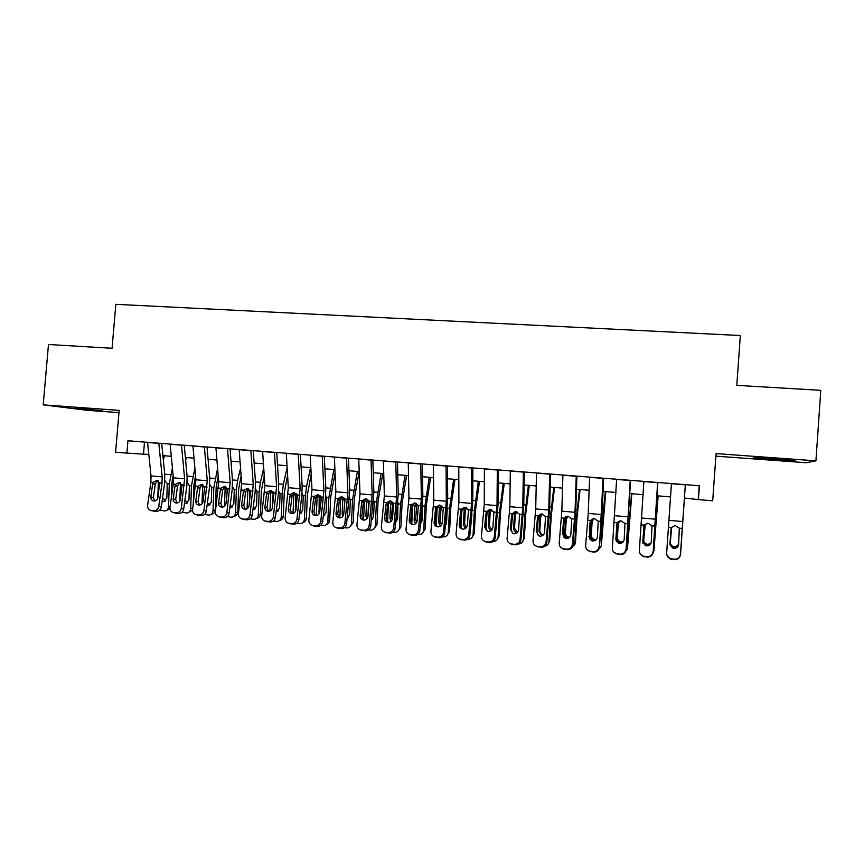 <?xml version="1.0" encoding="UTF-8"?>
<svg xmlns="http://www.w3.org/2000/svg" width="864" height="864" viewBox="0 0 864 864"><rect width="100%" height="100%" fill="white"/><g stroke="black" fill="none" stroke-linecap="round" stroke-linejoin="round"><path stroke-width="1.3" d="M102.578 410.81L75.287 408.035L102.578 410.81M772.772 459.594L794.988 460.804L775.559 458.698L753.516 457.499L772.772 459.594M715.889 456.149L806.252 462.737L815.929 460.836L820.8 390.334L736.787 385.355L740.34 335.524L115.841 304.322L112.061 348.278L48.481 344.498L43.2 404.86L87.426 410.324L118.973 412.625M684.461 498.02L698.425 499.619L699.419 485.762L127.948 440.77L126.889 453.114L148.802 454.475M126.889 453.114L115.592 452.196L119.167 410.368L43.2 404.86M698.425 499.619L712.703 500.774L716.072 453.6L815.929 460.836M162.886 455.62L171.299 456.311M185.382 457.456L194 458.158M208.084 459.302L216.918 460.015M231.001 461.16L240.062 461.894M254.135 463.039L263.434 463.795M277.495 464.94L287.021 465.718M301.082 466.862L310.846 467.651M324.907 468.796L334.908 469.606M348.948 470.75L359.197 471.582M373.237 472.727L383.735 473.58M397.764 474.714L408.51 475.589M422.539 476.734L433.544 477.619M447.552 478.764L458.816 479.682M472.824 480.816L484.358 481.756M498.344 482.89L510.149 483.851M524.124 484.985L536.209 485.968M550.163 487.102L562.529 488.106M576.472 489.24L589.129 490.266M603.05 491.4L616 492.458M629.91 493.582L643.151 494.662M657.04 495.796L670.583 496.886M699.203 485.752L698.242 499.144M144.504 442.076L143.489 454.043M680.594 553.748L685.336 484.844L680.4 554.807C679.838 558.025 677.873 559.645 674.536 559.656L674.492 559.213C677.862 559.202 679.828 557.572 680.4 554.342M671.458 483.57L666.652 553.079C666.619 555.671 667.818 557.518 670.237 558.608L674.492 559.213M671.738 558.965L674.536 559.656M671.792 559.397L670.302 559.051L666.76 554.602M671.09 528.433L669.902 544.169L671.036 528.865M669.902 544.169L669.892 544.73M670.896 529.448L671.522 527.504L675.076 525.485L679.331 528.185L678.629 544.439C678.164 547.02 676.598 548.316 673.909 548.338L672.613 548.014L669.838 543.64M678.056 546.253L674.212 547.938C671.62 547.452 670.28 545.929 670.205 543.391L671.339 527.828M671.576 527.418L670.378 542.257C670.464 544.784 671.792 546.296 674.374 546.782L675.972 546.631L678.629 544.352M657.644 482.479L653.13 552.29C652.558 555.498 650.614 557.107 647.298 557.118L647.114 556.664C650.441 556.654 652.396 555.034 652.979 551.815M657.85 482.49L653.13 552.29M643.896 481.399L639.371 550.562C639.328 553.187 640.537 555.023 642.989 556.103L647.114 556.664M644.393 556.416L647.298 557.118M644.587 556.87L643.194 556.546L639.997 553.511M644.09 525.712L642.773 541.717L643.95 526.5M642.773 541.717L642.967 543.337M643.658 527.062L644.296 525.128L647.838 523.13L652.018 525.809L651.262 541.966C650.797 544.536 649.231 545.832 646.574 545.843L645.354 545.562L642.568 541.188M630.223 480.319L626.13 549.806C625.558 552.992 623.624 554.591 620.341 554.612L620.017 554.148C623.311 554.126 625.255 552.517 625.838 549.32M630.59 480.352L626.13 549.806M616.626 479.25L612.371 548.078C612.328 550.714 613.537 552.56 616 553.608L620.017 554.148M617.89 522.083L616.712 524.707L615.924 539.287L617.144 524.167M617.317 553.9L620.341 554.612M617.663 554.364L613.656 551.999M615.924 539.287L616.442 541.696M616.712 524.707L617.339 522.785L620.881 520.787L624.985 523.454L624.175 539.525C623.711 542.084 622.156 543.37 619.52 543.38L618.386 543.121L615.568 538.747M603.094 478.181L599.422 547.344C598.828 550.508 596.916 552.107 593.665 552.128L593.201 551.653C596.462 551.632 598.385 550.033 598.979 546.847M603.623 478.224L602.176 511.844L599.422 547.344M589.637 477.122L588.233 513.421L585.652 545.627C585.598 548.273 586.818 550.109 589.291 551.135L593.201 551.653M591.732 519.296L590.036 522.374L589.345 536.89L590.609 521.845M590.533 551.405L593.665 552.128M591.008 551.88L587.542 550.152M589.345 536.89L590.198 539.806M590.036 522.374L590.663 520.463L594.205 518.476L598.234 521.122L597.37 537.106C596.894 539.644 595.361 540.929 592.747 540.95L591.678 540.713L588.848 536.339M576.245 476.064L575.003 512.287L572.4 544.406L572.972 544.914C572.378 548.057 570.478 549.644 567.259 549.666L566.654 549.18C569.884 549.158 571.795 547.571 572.4 544.406M576.925 476.118L575.77 509.587L572.972 544.914M562.918 475.016L561.838 511.153L559.202 543.186C559.148 545.854 560.358 547.69 562.842 548.694L566.654 549.18M565.79 516.704L563.63 520.063L562.41 533.952L563.036 534.514L564.343 519.556M564.008 548.932L567.259 549.666M564.635 549.418L561.578 548.078M563.036 534.514L564.16 537.754M563.63 520.063L564.268 518.162L567.788 516.186L571.752 518.81L570.834 534.719C570.359 537.246 568.836 538.52 566.255 538.542L565.24 538.315L562.41 533.952M657.947 495.86L653.713 551.448M658.141 495.882L653.994 550.12M652.72 553.943L653.724 551.286M649.102 545.324L647.406 545.497C644.836 545.011 643.507 543.51 643.421 540.972L644.209 525.28M645.278 524.318L643.745 539.86C643.831 542.376 645.149 543.877 647.708 544.363L650.927 543.316M631.508 493.711L627.026 549.558M631.854 493.744L627.534 547.69M621.529 543.1L620.87 543.089C618.322 542.603 617.004 541.102 616.918 538.585L617.9 523.768L618.97 521.273M625.126 552.506L627.134 548.834M619.844 520.938L618.278 523.886L617.382 537.494C617.468 540 618.775 541.49 621.302 541.966L623.408 541.62M605.34 491.584L602.413 521.64L601.344 545.292L600.577 547.636M605.826 491.627L601.344 545.292M594.637 540.702L594.594 540.702C592.078 540.216 590.771 538.726 590.684 536.22L591.624 521.478L593.039 518.648M597.899 550.616L600.804 546.415M593.946 518.486L592.142 521.608L591.278 535.14C591.365 537.635 592.661 539.125 595.166 539.6L596.322 539.546M579.431 489.478L576.299 519.361L574.744 544.028L575.424 542.916L574.355 545.681M580.068 489.532L576.968 518.378L575.424 542.916M568.166 538.272C565.909 537.635 564.754 536.177 564.71 533.876L565.618 519.21L567.216 516.229M571.104 548.478L574.744 544.028M568.123 516.197L566.266 519.35L565.434 532.818C565.52 535.302 566.816 536.782 569.29 537.246L569.678 537.268M549.666 473.98L548.748 510.03L546.08 541.976L546.793 542.495C546.199 545.627 544.298 547.204 541.123 547.225L540.378 546.739C543.575 546.718 545.476 545.13 546.08 541.976M550.498 474.044L549.644 507.362L546.793 542.495M536.49 472.943L535.712 508.918L533.023 540.778C532.958 543.456 534.179 545.281 536.663 546.264L540.378 546.739M540.043 514.242L537.494 517.774L536.231 531.598L536.987 532.17L538.348 517.277M537.764 546.491L541.123 547.225M538.52 546.988L535.788 545.908M536.987 532.17L538.315 535.615M537.494 517.774L538.132 515.884L541.642 513.918L545.54 516.532L544.579 532.354C544.093 534.859 542.57 536.123 540.022 536.155L539.06 535.95L536.231 531.598M553.781 487.393L550.433 517.115L548.942 541.652L549.752 540.562L548.381 543.672M554.548 487.458L551.232 516.143L549.752 540.562M542.03 535.842L538.985 531.565L539.86 516.964L541.555 513.918M544.72 546.221L545.087 546.156C547.376 545.508 548.662 544.007 548.942 541.652M542.452 513.994L540.648 517.115L539.838 530.518C539.914 532.861 541.102 534.319 543.413 534.892M523.368 471.906L522.752 507.805L520.031 539.579L520.884 540.108C520.279 543.229 518.4 544.795 515.246 544.817L514.372 544.32C517.536 544.288 519.426 542.711 520.031 539.579M524.351 471.982L523.768 505.159L520.884 540.108M510.322 470.88L509.857 506.704L507.114 538.391C507.038 541.08 508.248 542.905 510.743 543.866L514.372 544.32M514.501 511.866L511.618 515.516L510.322 529.265L511.207 529.837L512.611 515.03M511.78 544.072L515.246 544.817M512.665 544.579L510.181 543.661M511.207 529.837L512.676 533.412M511.618 515.516L512.255 513.637L515.754 511.672L519.588 514.274L518.584 530.01C518.098 532.505 516.586 533.768 514.058 533.79L513.151 533.596L510.322 529.265M528.379 485.33L524.837 514.879L523.4 539.309L524.329 538.229L522.666 541.62M529.286 485.406L525.766 513.929L524.329 538.229M516.208 533.401L513.529 529.265L514.48 513.983L516.067 511.682M518.692 543.899L519.523 543.802C521.824 543.175 523.12 541.685 523.4 539.309M516.964 511.855L515.279 514.901L514.512 528.239L517.482 532.462M497.329 469.854L497.016 505.602L494.251 537.214L495.223 537.754C494.618 540.853 492.75 542.408 489.629 542.43L488.624 541.922C491.756 541.901 493.636 540.324 494.251 537.214M498.463 469.94L498.161 502.978L495.223 537.754M484.412 468.839L484.25 504.5L481.453 536.036C481.378 538.726 482.587 540.54 485.071 541.49L488.624 541.922M489.154 509.566L487.123 512.806L486 513.27L484.661 526.943L485.687 527.537L487.123 512.806M486.065 541.685L489.629 542.43M487.08 542.192L484.78 541.393M485.687 527.537L487.253 531.187M486 513.27L486.637 511.402L490.126 509.447L493.906 512.039L492.847 527.688C492.35 530.172 490.86 531.425 488.354 531.446L487.49 531.274L484.661 526.943M486.464 519.588L485.914 529.362M503.237 483.289L499.489 512.676L498.107 536.976L499.165 535.918L497.21 539.546M504.274 483.376L500.537 511.736L499.165 535.918M490.666 530.971L488.322 526.997L489.121 512.536L490.795 509.512M492.988 541.555L494.219 541.469C496.53 540.864 497.826 539.374 498.107 536.976M496.066 528.995L496.595 523.573M491.702 509.771L490.169 512.708L489.424 525.992L491.864 529.999M471.56 467.824L471.55 503.41L468.731 534.859L469.832 535.41C469.217 538.488 467.359 540.043 464.27 540.076L463.136 539.546C466.247 539.525 468.104 537.959 468.731 534.859M472.835 467.932L472.802 500.818L469.832 535.41M458.773 466.819L458.903 502.33L456.062 533.693C455.976 536.393 457.175 538.207 459.659 539.136L463.136 539.546M464.033 507.308L461.894 510.602L460.642 511.056L459.27 524.653L460.415 525.258L461.894 510.602M460.598 539.309L464.27 540.076M461.743 539.838L459.583 539.114M460.415 525.258L462.046 528.962M460.642 511.056L461.279 509.198L464.746 507.254L468.472 509.825L467.37 525.388C466.873 527.861 465.383 529.103 462.899 529.135L462.089 528.973C460.145 528.217 459.205 526.781 459.27 524.653M461.84 511.142L460.944 527.731M478.332 481.259L474.39 510.484L473.062 534.676L474.25 533.639L472.025 537.451M479.509 481.356L475.567 509.566L474.25 533.639M465.394 528.541L463.352 524.75L464.13 510.354L465.728 507.384M473.062 534.676C472.781 537.084 471.485 538.574 469.163 539.158L467.597 539.201M470.621 527.504L471.917 514.415M466.646 507.74L465.296 510.538L464.584 523.757L466.549 527.494M446.051 465.815L446.321 501.25L443.459 532.537L444.679 533.088C444.064 536.155 442.217 537.71 439.16 537.732L437.908 537.203C440.986 537.17 442.832 535.615 443.459 532.537M447.455 465.934L447.703 498.679L444.679 533.088M433.393 464.821L433.814 500.18L430.92 531.382C430.823 534.082 432.022 535.885 434.495 536.803L437.908 537.203M439.117 505.105L436.914 508.421L435.542 508.864L434.128 522.385L435.402 523.001L436.914 508.421M435.391 536.965L439.16 537.732M436.655 537.505L434.7 536.879M435.402 523.001L437.065 526.727M435.542 508.864L436.18 507.006L439.625 505.073L443.297 507.632L442.141 523.109C441.644 525.571 440.165 526.813 437.713 526.846L436.936 526.694C434.992 525.949 434.052 524.513 434.128 522.385M437.206 507.254L436.234 525.938M453.665 479.261L449.539 508.324L448.265 532.397L449.572 531.371L447.088 535.334M454.972 479.369L450.835 507.416L449.572 531.371M440.392 526.122L438.631 522.515L439.376 508.194L440.878 505.289M448.265 532.397C447.984 534.816 446.688 536.306 444.355 536.868L442.465 536.857M449.539 508.324L447.25 508.118L446.515 523.228L445.435 525.733M441.202 506.574L439.981 521.543L441.504 524.956M420.79 463.828L421.351 499.111L418.435 530.237L419.785 530.798C419.159 533.855 417.334 535.388 414.299 535.421L412.916 534.881C415.973 534.848 417.809 533.304 418.435 530.237M422.334 463.946L422.842 496.552L419.785 530.798M408.262 462.845L408.964 498.042L406.026 529.092C405.929 531.792 407.117 533.585 409.579 534.492L412.916 534.881M414.428 502.924L412.182 506.261L410.681 506.682L409.234 520.15L410.627 520.754L412.182 506.261M410.432 534.643L414.299 535.421M411.826 535.183L410.087 534.686M410.627 520.754L412.312 524.502M410.681 506.682L411.318 504.846L414.752 502.913L418.37 505.462L417.172 520.862C416.675 523.303 415.206 524.545 412.765 524.567L412.031 524.426C410.087 523.703 409.158 522.266 409.234 520.15M412.744 504.533L411.772 524.059M429.246 477.274L424.926 506.174L423.716 530.14L425.131 529.135L422.42 533.207M430.672 477.392L426.341 505.289L425.131 529.135M415.638 523.692L414.158 520.312L414.871 506.056L416.254 503.237M423.716 530.14C423.436 532.57 422.129 534.06 419.807 534.6L417.571 534.546M424.926 506.174L422.658 505.98L421.967 521.014L420.52 523.843M416.804 504.457L415.627 519.35L416.718 522.364M395.788 461.862L396.63 496.984L393.671 527.958L395.129 528.53C394.502 531.565 392.688 533.099 389.675 533.12L388.184 532.57C391.208 532.548 393.034 531.004 393.671 527.958M397.472 461.992L398.228 494.456L395.129 528.53M383.378 460.879L384.361 495.936L381.37 526.824C381.272 529.524 382.45 531.317 384.912 532.202L388.184 532.57M389.966 500.785L387.688 504.122L386.068 504.533L384.588 517.925L386.1 518.54L387.688 504.122M385.722 532.343L389.675 533.12M387.234 532.894L385.679 532.483M386.1 518.54L387.774 522.288M386.068 504.533L386.705 502.697L390.118 500.785L393.682 503.312L392.45 518.627C391.943 521.068 390.485 522.299 388.066 522.32L387.364 522.191C385.43 521.478 384.502 520.052 384.588 517.925M388.519 502.006L387.547 522.115M405.054 475.308L400.561 504.058L399.395 527.904L400.928 526.91L398.012 531.068M406.609 475.438L402.084 503.183L400.928 526.91M391.133 521.251L389.912 518.13L390.604 503.939L391.867 501.228M397.948 502.6L397.645 518.821L395.852 521.899M399.395 527.904C399.114 530.345 397.818 531.824 395.485 532.354L392.926 532.256M392.634 502.362L391.5 517.18L392.191 519.674M395.906 521.446L396.598 521.305M371.034 459.907L372.146 494.888L369.133 525.701L370.721 526.284C370.084 529.297 368.28 530.82 365.299 530.852L363.69 530.291C366.682 530.269 368.496 528.736 369.133 525.701M372.848 460.058L373.853 492.383L370.721 526.284M358.744 458.946L359.996 493.852L356.962 524.578C356.854 527.278 358.02 529.06 360.482 529.934L363.69 530.291M361.692 502.405L362.329 500.58L365.72 498.668L363.431 502.006L361.692 502.405L360.18 515.722L361.811 516.348L363.431 502.006M361.26 530.064L365.299 530.852M362.88 530.626L361.487 530.28M361.811 516.348L363.474 520.085M365.72 498.668L369.241 501.185L367.967 516.424C367.448 518.843 366.001 520.074 363.614 520.096L362.934 519.977C361.012 519.264 360.094 517.849 360.18 515.722M364.522 499.576L363.56 520.096M381.1 473.364L376.423 501.952L375.311 525.69L376.952 524.718L373.842 528.941M382.784 473.494L378.065 501.088L376.952 524.718M366.876 518.81L365.904 515.959L366.563 501.844L367.697 499.262M373.626 500.105L374.231 502.513L373.561 516.65L371.434 519.912M375.311 525.69C375.03 528.131 373.734 529.61 371.412 530.129L368.518 529.988M368.712 500.278L367.913 516.78M371.509 519.307L372.46 519.188M340.74 497.243L339.811 517.914M357.372 471.431L352.523 499.867L351.454 523.498L353.214 522.536L349.931 526.813M359.176 471.582L354.272 499.025L353.214 522.536M342.857 516.348L342.133 513.821L342.749 499.759L343.742 497.318M349.542 497.718L350.352 500.429L349.715 514.501L347.263 517.892M351.454 523.498C351.184 525.949 349.888 527.418 347.566 527.926L344.358 527.753M344.822 498.582L343.969 512.06M347.35 517.115L348.57 517.082M317.196 494.964L316.3 515.689M333.871 469.519L328.849 497.804L327.834 521.327L329.702 520.387C329.476 522.634 328.331 524.07 326.257 524.686M335.059 473.202L330.707 496.973L329.702 520.387M319.086 513.842L319.172 497.707L320.026 495.428M325.685 495.396L326.7 498.366L326.095 512.374L323.32 515.851M327.834 521.327C327.564 523.778 326.268 525.247 323.946 525.733L320.425 525.517M321.138 497.189L320.846 502.556M323.428 514.901L324.929 514.987M346.518 457.985L347.9 492.815L344.855 523.465L346.55 524.059C345.913 527.062 344.11 528.574 341.161 528.606L339.433 528.034C342.403 528.012 344.207 526.478 344.855 523.465M348.462 458.136L349.715 490.32L346.55 524.059M334.357 457.024L335.869 491.778L332.791 522.353C332.672 525.053 333.839 526.824 336.28 527.688L339.433 528.034M341.701 496.584L339.412 499.9L337.554 500.288L336.01 513.54L337.748 514.177L339.412 499.9M337.025 527.818L341.161 528.606M338.764 528.379L337.5 528.088M337.748 514.177L339.39 517.892L338.753 517.774C336.83 517.082 335.912 515.668 336.01 513.54M337.554 500.288L338.202 498.474L341.572 496.573L345.038 499.068L343.721 514.231C343.202 516.65 341.766 517.86 339.401 517.892M322.25 456.073L323.903 490.752L320.803 521.251L322.607 521.845C321.97 524.837 320.177 526.349 317.261 526.381L315.425 525.809C318.352 525.776 320.144 524.254 320.803 521.251M324.313 456.235L325.814 488.29L325.436 497.923L322.607 521.845M310.208 455.123L311.98 489.726L308.858 520.15C308.74 522.85 309.884 524.621 312.325 525.452L315.425 525.809M313.654 498.204L314.302 496.39L317.887 494.51L315.63 497.826L313.654 498.204L312.077 511.38L313.924 512.028L315.63 497.826M313.027 525.582L317.261 526.381M314.885 526.154L313.74 525.895M313.924 512.028L315.533 515.722M317.887 494.51L321.073 496.984L321.278 498.863L319.712 512.071C319.194 514.469 317.758 515.678 315.414 515.711L314.798 515.603C312.887 514.922 311.98 513.508 312.077 511.38M298.22 454.172L300.121 488.711L296.978 519.059L298.901 519.664C298.253 522.634 296.482 524.146 293.587 524.178L291.632 523.595C294.548 523.552 296.33 522.05 296.978 519.059M300.402 454.345L302.141 486.27L301.784 495.86L298.901 519.664M286.286 453.244L288.317 487.696L285.152 517.968C285.023 520.657 286.168 522.428 288.587 523.249L291.632 523.595M294.462 492.415L292.064 495.763L289.991 496.13L288.371 509.242L290.336 509.9L292.064 495.763M289.267 523.368L293.587 524.178M291.233 523.951L290.185 523.735M290.336 509.9L291.902 513.562M289.991 496.13L290.628 494.338L293.954 492.448L297.346 494.921L295.931 509.933C295.412 512.309 293.987 513.518 291.665 513.551L291.071 513.443C289.17 512.773 288.274 511.369 288.371 509.242M293.879 492.739L293.004 513.421M310.586 467.629L306.59 486.259L305.402 495.763L304.43 519.178L306.407 518.249C306.169 520.571 304.97 522.018 302.81 522.58M311.202 474.444L307.368 494.942L306.407 518.249M295.542 511.272L295.823 495.666L296.514 493.582M302.054 493.128L303.264 496.314L302.692 510.268L299.614 513.788M304.43 519.178C304.171 521.629 302.875 523.098 300.564 523.573L296.762 523.292M299.754 512.644L301.504 512.892M274.417 452.304L276.577 486.691L273.391 516.888L275.422 517.504C274.763 520.463 273.002 521.953 270.14 521.996L268.078 521.402C270.961 521.359 272.732 519.858 273.391 516.888M276.728 452.488L278.694 484.272L278.37 493.819L275.422 517.504M262.602 451.375L264.892 485.687L261.684 515.808C261.544 518.497 262.678 520.247 265.086 521.068L268.078 521.402M271.21 490.352L268.736 493.733L266.544 494.078L264.902 507.125L266.965 507.794L268.736 493.733M265.734 521.176L270.14 521.996M267.808 521.77L266.846 521.575M266.965 507.794L268.499 511.423M266.544 494.078L267.181 492.296L270.497 490.417L273.834 492.869L272.387 507.805C271.858 510.181 270.454 511.38 268.153 511.412L267.581 511.315C265.68 510.646 264.794 509.252 264.902 507.125M270.767 490.568L269.935 511.121M287.129 467.532L283.381 484.283L282.172 493.744L281.254 517.05L283.327 516.132C283.079 518.53 281.837 519.977 279.601 520.474M287.593 475.276L284.245 492.934L283.327 516.132M272.236 508.518L273.24 491.789M278.651 490.925L280.066 494.294L279.515 508.183L276.145 511.715M281.254 517.05C280.994 519.502 279.709 520.97 277.398 521.424L273.348 521.078M276.307 510.343L278.316 510.818M250.852 450.446L253.249 484.693L250.031 514.739L252.169 515.365C251.51 518.303 249.761 519.793 246.92 519.826L244.75 519.232C247.612 519.188 249.361 517.698 250.031 514.739M253.271 450.641L255.474 482.296L255.161 491.8L252.169 515.365M239.155 449.528L241.682 483.7L238.432 513.67C238.28 516.359 239.414 518.098 241.801 518.908L244.75 519.232M248.162 488.311L245.624 491.713L243.324 492.048L241.65 505.03L243.821 505.699L245.624 491.713M242.428 519.016L246.92 519.826M244.609 519.61L243.724 519.437M243.821 505.699L245.311 509.306M243.324 492.048L243.961 490.266L247.255 488.398L250.549 490.838L249.07 505.699C248.54 508.064 247.136 509.263 244.858 509.296L244.307 509.198C242.417 508.54 241.531 507.157 241.65 505.03M247.882 488.473L247.082 508.766M263.714 468.061L260.399 482.317L259.168 491.735L258.293 514.944L260.474 514.037C260.215 516.488 258.941 517.936 256.651 518.378L256.608 518.4M264.233 475.783L261.349 490.946L260.474 514.037M255.463 488.765L257.04 491.551L256.565 506.11L252.893 509.63M258.293 514.944C258.034 517.396 256.759 518.854 254.459 519.296L250.171 518.854M249.329 503.69L249.858 490.925L247.741 490.741M253.098 508.01L255.355 508.756M227.513 448.61L230.159 482.706L226.886 512.611L229.133 513.238C228.463 516.164 226.724 517.655 223.916 517.687L221.648 517.082C224.478 517.039 226.228 515.549 226.886 512.611M230.051 448.805L232.47 480.33L232.178 489.791L229.133 513.238M215.924 447.692L218.689 481.723L215.406 511.553C215.255 514.231 216.367 515.97 218.743 516.758L221.648 517.082M225.331 486.302L222.728 489.715L220.32 490.039L218.624 502.956L220.903 503.636L222.728 489.715M219.348 516.866L223.916 517.687M221.627 517.471L220.817 517.32M220.903 503.636L222.329 507.2M220.32 490.039L220.968 488.268L224.23 486.41L227.491 488.84L225.968 503.615C225.439 505.969 224.035 507.157 221.778 507.19L221.249 507.103C219.38 506.455 218.495 505.073 218.624 502.956M225.191 486.572L224.446 506.358M240.538 468.32L237.632 480.384L236.369 489.748L235.548 512.849L237.827 511.963C237.578 514.404 236.304 515.851 234.025 516.283L233.744 516.391M241.11 476.01L238.658 488.981L237.827 511.963M232.492 486.648L234.274 489.564L233.82 504.058L230.72 507.557L229.878 507.535M235.548 512.849C235.289 515.311 234.014 516.758 231.725 517.19L227.243 516.64M226.8 497.254L227.156 488.948L225.061 488.765M230.126 505.624L232.621 506.704M204.39 446.785L207.274 480.751L203.969 510.494L206.312 511.132C205.643 514.048 203.915 515.527 201.128 515.56L198.763 514.944C201.56 514.912 203.299 513.432 203.969 510.494M207.047 447.001L209.682 478.386L209.423 487.814L206.312 511.132M192.91 445.889L195.912 479.779L192.596 509.447C192.434 512.125 193.536 513.853 195.901 514.642L198.763 514.944M202.705 484.315L200.048 487.728L197.543 488.041L195.815 500.904L198.191 501.584L200.048 487.728M196.484 514.739L201.128 515.56M198.86 515.354L195.901 514.642M198.191 501.584L199.573 505.105M197.543 488.041L198.191 486.281L201.431 484.434L204.649 486.842L203.094 501.552C202.554 503.896 201.161 505.073 198.925 505.116L198.418 505.03C196.549 504.392 195.685 503.01 195.815 500.904M202.705 484.715L202.025 503.852M208.494 459.335L208.181 460.544M217.598 468.353L213.797 487.782L213.019 510.775L215.395 509.9C215.147 512.352 213.883 513.788 211.615 514.22L211.118 514.404M218.225 476.021L216.173 487.026L215.395 509.9M209.736 484.564L211.712 487.609L211.291 502.027L208.202 505.505L207.068 505.429M213.019 510.775C212.76 513.238 211.496 514.685 209.218 515.106L204.53 514.436M204.455 491.335L204.66 486.994L202.586 486.81M207.371 503.172L210.092 504.673M181.494 444.982L184.615 478.807L181.267 508.41L183.708 509.058C183.038 511.952 181.321 513.421 178.556 513.464L176.094 512.838C178.87 512.795 180.598 511.326 181.267 508.41M184.259 445.208L187.11 476.464L186.862 485.849L183.708 509.058M170.122 444.096L173.362 477.835L173.2 484.11L170.003 507.373C169.83 510.041 170.921 511.769 173.275 512.536L176.094 512.838M180.284 482.35L177.584 485.762L174.982 486.076L173.221 498.863L175.694 499.554L177.584 485.762M173.837 512.633L178.556 513.464M176.31 513.248L173.275 512.536M175.694 499.554L177.023 503.042M174.982 486.076L175.619 484.315L178.837 482.479L182.023 484.877L180.425 499.511C179.885 501.833 178.513 503.021 176.288 503.053L175.802 502.967C173.945 502.34 173.081 500.969 173.221 498.863M180.425 482.922L179.809 501.206M186.376 457.531L185.641 460.35M194.886 468.202L191.43 485.838L190.696 508.723L192.791 508M195.566 475.826L193.903 485.082L193.288 504.328M187.196 482.522L189.367 485.654L188.968 500.018L185.9 503.485L184.496 503.312M190.696 508.723C190.447 511.186 189.184 512.622 186.916 513.043L182.056 512.233M192.542 510.084L188.698 512.406M184.864 500.612L187.79 502.654M158.814 443.2L162.162 476.874L162.011 483.138L158.782 506.336L161.32 506.995C160.65 509.879 158.944 511.337 156.2 511.38L153.63 510.754C156.384 510.71 158.101 509.242 158.782 506.336M161.687 443.426L164.754 474.563L164.527 483.894L161.32 506.995M147.55 442.314L151.016 475.924L150.865 482.166L147.614 505.31C147.442 507.978 148.522 509.695 150.854 510.451L153.63 510.754M158.069 480.395L155.326 483.818L152.626 484.121L150.833 496.843L153.403 497.534L155.326 483.818M151.405 510.538L156.2 511.38M153.976 511.175L150.854 510.451M153.403 497.534L154.688 500.99M152.626 484.121L153.263 482.371L156.47 480.535L159.602 482.922L157.972 497.491C157.432 499.802 156.06 500.98 153.868 501.012L153.392 500.936C151.546 500.31 150.692 498.949 150.833 496.843M158.35 481.194L157.81 498.193M164.473 455.749L163.318 460.004M172.4 467.878L169.268 483.905L168.577 506.693L170.165 506.174M173.135 475.481L171.839 483.17L171.418 497.092M164.862 480.524L167.216 483.732L166.849 498.02L163.804 501.476L162.13 501.185M168.577 506.693C168.329 509.155 167.076 510.581 164.819 510.991L159.786 510.041M170.003 508.799L166.504 510.43M162.594 497.858L165.694 500.645M679.331 528.185L682.29 528.444M668.574 527.245L671.522 527.504M669.06 520.355L682.776 521.532M671.447 483.754L685.336 484.844M670.205 543.391L670.378 542.257M652.018 525.809L654.944 526.057M641.38 524.88L644.296 525.128M641.844 518.022L655.42 519.178M643.885 481.583L657.623 482.663M624.985 523.454L627.88 523.703M614.455 522.536L617.339 522.785M614.898 515.711L628.333 516.856M616.615 479.434L630.212 480.503M598.234 521.122L601.096 521.37M587.812 520.214L590.663 520.463M588.233 513.421L601.538 514.566M589.626 477.306L603.083 478.375M571.752 518.81L574.592 519.059M561.438 517.914L564.268 518.162M561.838 511.153L575.003 512.287M562.918 475.211L576.234 476.258M643.421 540.972L643.745 539.86M628.798 523.94L628.204 523.886M629.618 513.756L628.862 513.702M618.03 523.001L617.252 522.936M616.918 538.585L617.382 537.494M602.413 521.64L601.56 521.564M603.266 511.52L602.197 511.423M591.754 520.711L590.576 520.603M590.684 536.22L591.278 535.14M576.299 519.361L575.186 519.264M577.174 509.296L575.791 509.177M565.736 518.443L564.635 518.346M564.71 533.876L565.434 532.818M566.266 519.35L565.618 519.21M545.54 516.532L548.348 516.78M535.324 515.646L538.132 515.884M535.712 508.918L548.748 510.03M536.479 473.126L549.666 474.163M550.433 517.115L549.083 516.996M551.351 507.092L549.655 506.952M539.978 516.197L538.628 516.078M538.985 531.565L539.838 530.518M540.648 517.115L539.86 516.964M519.588 514.274L522.374 514.512M509.479 513.389L512.255 513.637M509.857 506.704L522.752 507.805M510.311 471.064L523.368 472.09M524.837 514.879L523.238 514.739M525.776 504.922L523.778 504.749M514.48 513.983L512.892 513.842M513.529 529.265L514.512 528.239M515.279 514.901L514.372 514.739M493.906 512.039L496.66 512.276M483.894 511.164L486.637 511.402M484.25 504.5L497.016 505.602M484.412 469.022L497.329 470.038M499.489 512.676L497.653 512.514M500.461 502.762L498.161 502.567M489.24 511.78L487.415 511.618M488.322 526.997L489.424 525.992M490.169 512.708L489.121 512.536M468.472 509.825L471.204 510.062M458.568 508.961L461.279 509.198M458.903 502.33L471.55 503.41M458.773 467.003L471.56 468.007M474.39 510.484L472.327 510.311M475.394 500.623L472.802 500.407M464.238 509.598L462.186 509.425M463.352 524.75L464.584 523.757M465.296 510.538L464.13 510.354M443.297 507.632L445.997 507.859M433.49 506.779L436.18 507.006M433.814 500.18L446.321 501.25M433.393 465.005L446.051 465.998M450.565 498.517L447.692 498.269M439.484 507.449L437.206 507.244M438.631 522.515L439.981 521.543M440.672 508.388L439.376 508.194M418.37 505.462L421.038 505.688M408.661 504.608L411.318 504.846M408.964 498.042L421.351 499.111M408.262 463.028L420.8 464.011M425.984 496.422L422.831 496.152M414.979 505.31L412.711 505.116M414.158 520.312L415.627 519.35M416.275 506.261L414.871 506.056M393.682 503.312L396.338 503.539M384.07 502.47L386.705 502.697M384.361 495.936L396.63 496.984M383.389 461.063L395.798 462.046M400.561 504.058L398.304 503.863M401.641 494.348L398.218 494.057M390.701 503.194L388.465 502.999M389.912 518.13L391.5 517.18M392.126 504.144L390.604 503.939M369.241 501.185L371.866 501.412M359.726 500.353L362.329 500.58M359.996 493.852L372.146 494.888M358.754 459.119L371.045 460.091M376.423 501.952L374.198 501.757M377.536 492.296L373.842 491.983M366.66 501.098L364.446 500.904M365.904 515.959L367.6 515.041M368.204 502.06L366.563 501.844M352.523 499.867L350.309 499.673M353.657 490.266L349.704 489.931M342.857 499.025L340.654 498.841M342.133 513.821L343.872 512.946M344.509 499.997L342.749 499.759M328.849 497.804L326.657 497.621M330.005 488.246L325.793 487.89M319.27 496.973L317.099 496.789M318.578 511.704L319.82 511.11M321.041 497.945L319.172 497.707M345.038 499.068L347.641 499.295M335.61 498.247L338.202 498.474M335.869 491.778L347.9 492.815M334.368 457.207L346.529 458.158M321.073 496.984L323.644 497.21M311.742 496.174L314.302 496.39M311.98 489.726L323.903 490.752M310.219 455.296L322.261 456.246M297.346 494.921L299.884 495.137M288.09 494.111L290.628 494.338M288.317 487.696L300.121 488.711M286.297 453.416L298.231 454.356M305.402 495.763L303.232 495.58M306.59 486.259L302.119 485.87M295.909 494.942L293.76 494.748M295.25 509.598L296.017 509.263M297.551 495.882L295.823 495.666M273.834 492.869L276.35 493.096M264.676 492.07L267.181 492.296M264.892 485.687L276.577 486.691M262.613 451.548L274.428 452.477M282.172 493.744L280.022 493.56M283.381 484.283L278.672 483.872M272.776 492.923L270.637 492.739M274.039 493.819L272.689 493.646M250.549 490.838L253.044 491.065M241.477 490.05L243.961 490.266M241.682 483.7L253.249 484.693M239.166 449.701L250.862 450.619M259.168 491.735L257.04 491.551M260.399 482.317L255.442 481.896M250.744 491.767L249.772 491.648M227.491 488.84L229.964 489.046M218.506 488.052L220.968 488.268M218.689 481.723L230.159 482.706M215.935 447.876L227.524 448.783M236.369 489.748L234.274 489.564M237.632 480.384L232.438 479.941M227.675 489.737L227.07 489.672M204.649 486.842L207.101 487.058M195.75 486.076L198.191 486.281M195.912 479.779L207.274 480.751M192.931 446.062L204.401 446.969M213.797 487.782L211.712 487.609M215.082 478.462L209.65 477.997M182.023 484.877L184.442 485.082M173.2 484.11L175.619 484.315M173.362 477.835L184.615 478.807M170.143 444.269L181.505 445.165M191.43 485.838L189.367 485.654M192.737 476.561L187.078 476.075M182.066 485.017L180.317 484.866M159.602 482.922L162.011 483.138M150.865 482.166L153.263 482.371M151.016 475.924L162.162 476.874M147.571 442.487L158.825 443.372M169.268 483.905L167.216 483.732M170.597 474.671L164.722 474.174M159.646 483.073L158.263 482.944M675.972 546.631L675.821 547.787M563.468 549.18L562.842 548.694M649.199 544.234L648.907 545.378M622.706 541.868L622.426 542.603M537.419 546.761L536.663 546.264M511.628 544.374L510.743 543.866M486.097 542.009L485.071 541.49M460.804 539.654L459.659 539.136M435.769 537.332L434.495 536.803M410.972 535.032L409.579 534.492M386.424 532.753L384.912 532.202M362.102 530.496L360.482 529.934M372.06 519.264L371.477 519.61M348.332 517.126L347.285 517.676M324.832 514.998L323.33 515.722M338.018 528.25L336.28 527.688M314.172 526.036L312.325 525.452M290.552 523.843L288.587 523.249M301.471 512.924L299.614 513.767M267.149 521.662L265.086 521.068M278.186 510.937L276.394 511.693M243.983 519.512L241.801 518.908M255.128 508.939L253.444 509.609M221.022 517.374L218.743 516.758M232.297 506.963L230.72 507.557M209.693 504.986L208.202 505.505M187.294 503.021L185.9 503.485M165.121 501.066L163.804 501.476"/></g></svg>
